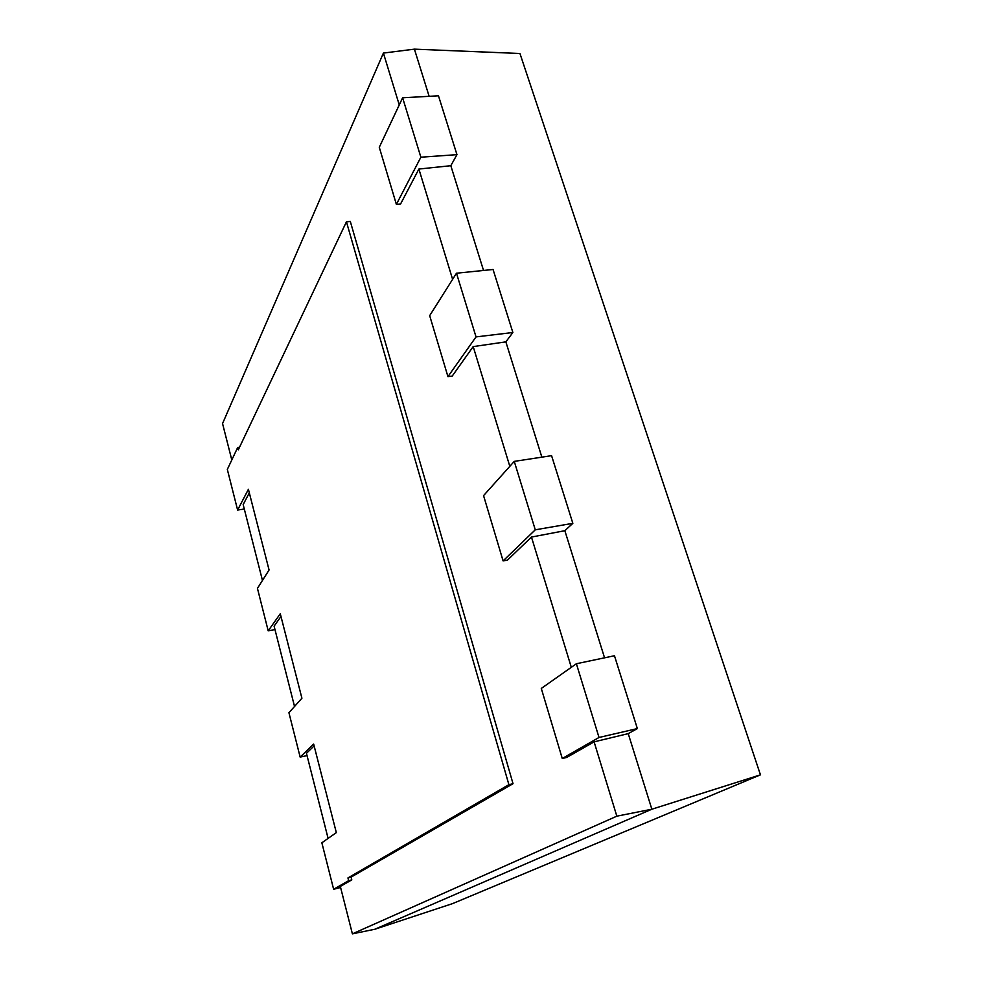 <?xml version="1.0" encoding="UTF-8"?>
<svg xmlns="http://www.w3.org/2000/svg" width="983" height="983" viewBox="0 0 983 983"><rect width="100%" height="100%" fill="white"/><g stroke="black" fill="none" stroke-linecap="round" stroke-linejoin="round"><path stroke-width="1.47" d="M346.434 221.802L238.291 449.845L237.689 447.486L227.331 469.432L237.616 510.054L248.404 489.301L269.072 569.98L257.448 588.375L268.199 630.828L280.278 613.748L301.916 698.225L288.928 712.712L300.159 757.107L313.651 744.057L336.333 832.613L321.859 842.787L333.63 889.271L348.646 880.682L347.945 877.93L508.899 784.68L346.434 221.802L350.317 221.458L513.028 783.697L508.899 784.68M347.945 877.93L351.078 877.131L513.028 783.697M237.689 447.486L239.533 447.228M237.616 510.054L244.3 509.022M249.313 492.852L243.17 504.586L262.461 580.437M268.199 630.828L274.97 629.562M280.978 616.476L274.097 626.146L294.531 706.458M300.159 757.107L307.04 755.595M314.13 745.913L306.45 753.285L328.101 838.401M333.63 889.271L340.597 887.502M348.646 880.682L351.791 879.883L340.327 886.42L352.393 933.85L374.83 929.254L452.561 903.61L760.449 774.837L651.852 809.218L374.83 929.254M351.078 877.131L351.791 879.883M562.264 758.495L599.016 737.471L637.353 728.587L614.461 655.735L576.382 663.746L541.289 688.444L562.264 758.495L566.699 757.451L594.101 741.846L616.832 816.173L352.393 933.85M503.099 560.9L535.268 529.812L572.843 523.337L551.574 455.67L514.256 461.383L483.562 495.616L503.099 560.9L507.449 560.126L531.459 537.062L571.307 667.322M447.941 376.624L476.03 336.899L512.868 332.512L493.061 269.489L456.481 273.213L429.682 315.654L447.941 376.624L452.205 376.084L473.192 346.606L509.821 466.335M396.37 204.378L420.871 157.206L456.96 154.65L438.467 95.806L402.625 97.784L379.278 147.29L396.37 204.378L400.548 204.034L418.881 169.039L452.61 279.332M231.804 459.958L222.551 423.575L383.407 53.07L399.258 104.923M383.407 53.07L414.408 49.15L429.141 96.322M418.881 169.039L450.816 165.709L456.96 154.65M450.816 165.709L483.538 270.46M473.192 346.606L505.852 341.863L512.868 332.512M505.852 341.863L541.866 457.156M531.459 537.062L564.844 530.697L572.843 523.337M564.844 530.697L604.557 657.824M594.101 741.846L628.235 733.637L637.353 728.587M616.832 816.173L651.852 809.218L628.235 733.637M414.408 49.15L519.946 53.5L760.449 774.837M402.625 97.784L420.871 157.206M456.481 273.213L476.03 336.899M514.256 461.383L535.268 529.812M576.382 663.746L599.016 737.471"/></g></svg>
